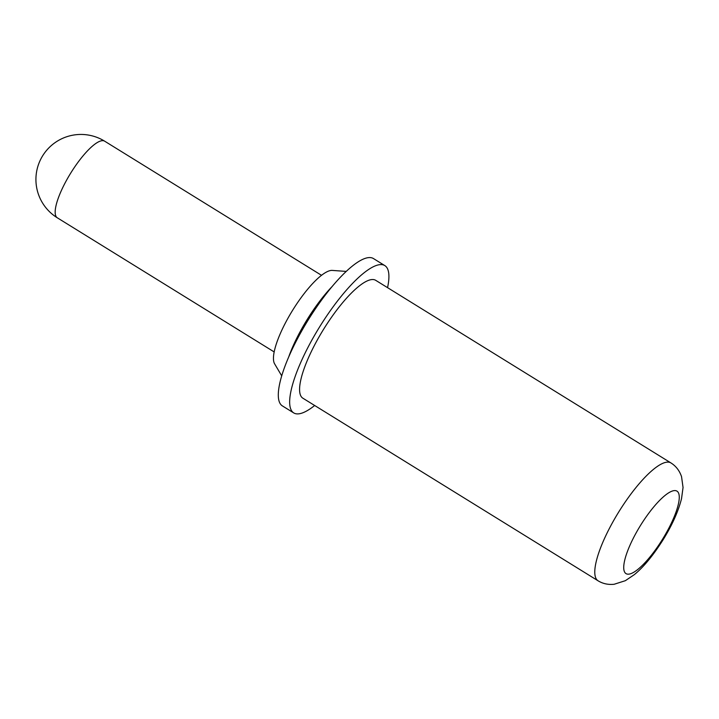 <?xml version="1.0" encoding="UTF-8"?>
<svg xmlns="http://www.w3.org/2000/svg" width="719" height="719" viewBox="0 0 719 719"><rect width="100%" height="100%" fill="white"/><g stroke="black" fill="none" stroke-linecap="round" stroke-linejoin="round"><path stroke-width="1.08" d="M281.695 375.821L274.577 363.778A55.426 14.856 -58.3 0 1 286.827 320.279A55.426 14.856 -58.3 0 1 332.322 270.416L346.279 271.414M288.786 356.741A65.824 17.642 -58.3 0 1 300.407 331.198A65.824 17.642 -58.3 0 1 332.376 286.27M371.669 279.583A69.285 18.568 -58.3 0 1 375.713 280.329L670.917 462.919A69.285 18.568 -58.3 0 0 666.864 462.173A69.285 18.568 -58.3 0 0 614.979 518.246A69.285 18.568 -58.3 0 0 598.019 580.763L302.825 398.173A69.285 18.568 -58.3 0 1 319.775 335.656A69.285 18.568 -58.3 0 1 371.669 279.583M314.661 405.498A86.604 23.206 -58.3 0 1 298.771 413.838A86.604 23.206 -58.3 0 1 293.712 412.904A86.604 23.206 -58.3 0 1 314.904 334.757A86.604 23.206 -58.3 0 1 379.767 264.664A86.604 23.206 -58.3 0 1 384.827 265.599A86.604 23.206 -58.3 0 1 387.559 287.654M293.712 412.904L282.351 405.884A86.604 23.206 -58.3 0 1 303.553 327.729A86.604 23.206 -58.3 0 1 368.416 257.636A86.604 23.206 -58.3 0 1 373.476 258.57L384.827 265.599M66.031 181.179A45.036 12.07 121.7 0 0 57.277 217.785A45.036 45.036 0 0 1 75.872 134.732A45.036 45.036 0 0 1 104.659 141.185A45.036 12.07 121.7 0 0 102.026 140.699A45.036 12.07 121.7 0 0 66.031 181.179M628.819 574.148A48.497 12.996 121.7 0 0 667.583 530.541A48.497 12.996 121.7 0 0 674.179 490.61A48.497 12.996 121.7 0 0 635.416 534.208A48.497 12.996 121.7 0 0 628.819 574.148M274.155 351.924L57.277 217.785M598.019 580.763C602.81 583.711 608.184 584.88 614.143 584.268L625.35 580.691L634.338 574.634C643.658 567.03 653.319 555.284 663.313 539.421C672.31 524.816 678.385 511.209 681.54 498.609L683.05 487.482L681.54 476.643C679.491 470.63 675.95 466.056 670.917 462.919M321.537 275.323L104.659 141.185"/></g></svg>
